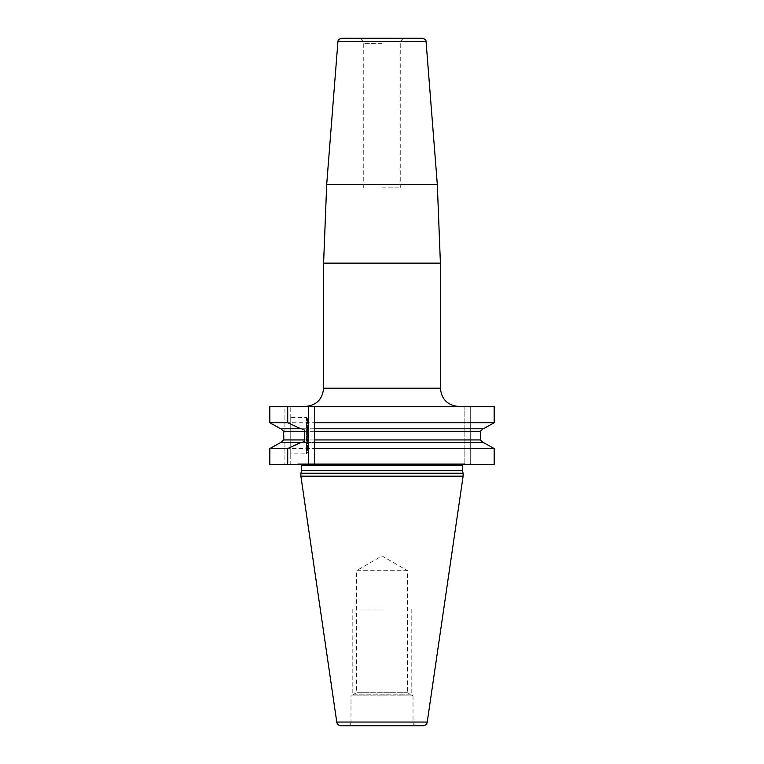 <?xml version="1.0" encoding="UTF-8"?>
<svg xmlns="http://www.w3.org/2000/svg" width="764" height="764" viewBox="0 0 764 764"><rect width="100%" height="100%" fill="white"/><g stroke="black" fill="none" stroke-linecap="round" stroke-linejoin="round"><path stroke-width="0.57" stroke-dasharray="3.82 2.86" d="M494.184 406.458L269.816 406.458L290.759 406.458L284.915 406.458L284.915 464.483L284.915 406.458L269.816 406.458L269.816 422.74L494.184 422.74L494.184 406.458M382 406.458L305.361 406.458L382 406.458M422.425 38.2L341.575 38.2M382 38.2L358.278 38.2L382 38.2M382 187.839L400.25 187.839L382 187.839M482.905 442.49L280.703 442.49L283.645 439.94L283.645 431.364L280.98 428.805L483.297 428.805L480.355 431.364L480.355 439.94L483.02 442.49L314.481 442.49L314.481 428.805L483.02 428.805L301.322 428.805M494.184 464.483L494.184 448.554L269.816 448.554L269.816 464.483L494.184 464.483L470.691 464.483L470.691 406.458L470.691 464.483L295.334 464.483L494.184 464.483M269.816 464.483L290.759 464.483L290.759 406.458L290.759 464.483L269.816 464.483M290.759 417.402L290.759 453.902L290.759 417.402L306.45 417.402L306.45 453.902L290.759 453.902M306.45 417.402L306.45 453.902L307.548 452.804L307.548 418.5L306.45 417.402M307.548 418.5L307.548 452.804M307.548 434.191L307.548 437.113L307.548 434.191L309.009 435.652L307.548 437.113M280.703 442.49L483.297 442.49M301.322 442.49L280.98 442.49M314.481 422.74L314.481 406.458M464.846 406.458L464.846 464.34L464.846 406.458M464.846 464.34L464.846 463.758L464.846 464.34M464.846 463.758L298.256 463.758L464.846 463.758M463.843 463.758L300.156 463.758L463.843 463.758A1.461 1.461 0 0 0 462.382 465.209L301.618 465.209M301.417 464.483A1.461 1.461 0 0 0 300.156 463.758M463.118 473.241L300.882 473.241M300.882 476.163L463.118 476.163M341.088 725.8L422.912 725.8M416.676 725.8L347.324 725.8L416.676 725.8A3.648 3.648 0 0 1 413.018 722.152L350.982 722.152A3.648 3.648 0 0 1 347.324 725.8M413.018 695.87L413.018 722.152L350.982 722.152L350.982 695.87L413.018 695.87L350.982 695.87L356.454 692.709L407.546 692.709L413.018 695.87M407.546 692.709L356.454 692.709L356.454 570.689L407.546 570.689L407.546 692.709M407.546 570.689L356.454 570.689L382 555.934L407.546 570.689M382 609.013L352.806 609.013L382 609.013M352.806 694.82L382 694.82L352.806 694.82L352.806 609.013M411.194 694.82L382 694.82L411.194 694.82L411.194 609.013M440.398 388.207L323.602 388.207M323.602 263.131L440.398 263.131M437.304 184.382L326.696 184.382M337.936 41.562L426.064 41.562M382 43.672L363.75 43.672L382 43.672M283.645 439.94L480.355 439.94M283.645 431.364L480.355 431.364M464.846 463.805L297.874 463.805L464.846 463.805M462.382 470.328L301.618 470.328M462.43 470.7L301.57 470.7M336.762 722.056L427.238 722.056M363.75 187.839L363.75 43.672C363.425 40.349 361.601 38.525 358.278 38.2M400.25 187.839L400.25 43.672C400.575 40.349 402.399 38.525 405.722 38.2M298.256 463.758L295.334 464.483"/><path stroke-width="1.15" d="M314.481 406.458L494.184 406.458L494.184 422.74L483.297 428.805L494.184 422.74L314.481 422.74L314.481 406.458L269.816 406.458L269.816 422.74L287.713 422.74L287.713 406.458M337.936 41.562C339.006 40.444 336.122 40.339 341.575 38.2L422.425 38.2C427.878 40.339 424.994 40.444 426.064 41.562L337.936 41.562L326.696 184.382L437.304 184.382L440.398 263.131L323.602 263.131L326.696 184.382M480.355 431.278L483.02 428.805L482.246 428.919M482.246 442.385L482.905 442.49M483.297 442.49L494.184 448.554L314.481 448.554L314.481 442.49L483.297 442.49L494.184 448.554L494.184 464.483L314.481 464.483L314.481 448.554M287.713 464.483L269.816 464.483L269.816 448.554L280.703 442.49L269.816 448.554L287.713 448.554L287.713 464.483L308.637 464.483L308.637 406.458M280.703 428.805L269.816 422.74L280.703 428.805L300.978 428.805L287.713 422.74M280.98 428.805L283.645 431.364L283.645 439.94L280.98 442.49M483.02 442.49L480.355 439.94L480.355 431.364L314.481 431.364L314.481 464.483L308.637 464.483M280.703 442.49L300.978 442.49L287.713 448.554M300.978 428.805L301.322 428.805C303.594 429.148 304.712 429.998 304.683 431.364L304.683 439.94C304.712 441.305 303.594 442.155 301.322 442.49L300.978 442.49M314.481 431.364L314.481 422.74L314.481 428.805L483.297 428.805M300.882 473.241L300.882 476.163L463.118 476.163L463.118 473.241L300.882 473.241L301.57 470.7A1.461 1.461 0 0 0 301.618 470.328L301.618 465.209A1.461 1.461 0 0 0 301.417 464.483M463.118 473.241L462.43 470.7A1.461 1.461 0 0 1 462.382 470.328L462.382 465.209L301.618 465.209M300.882 476.163L336.762 722.056A4.383 4.383 0 0 0 341.088 725.8L422.912 725.8A4.383 4.383 0 0 0 427.238 722.056L336.762 722.056M463.118 476.163L427.238 722.056M305.361 406.458C316.439 405.369 322.523 399.286 323.602 388.207L440.398 388.207C441.477 399.286 447.561 405.369 458.639 406.458M304.683 439.94L283.645 439.94M480.355 439.94L314.481 439.94M304.683 431.364L283.645 431.364M462.382 470.328L301.618 470.328M462.43 470.7L301.57 470.7M440.398 388.207L440.398 263.131M323.602 388.207L323.602 263.131M426.064 41.562L437.304 184.382"/></g></svg>
